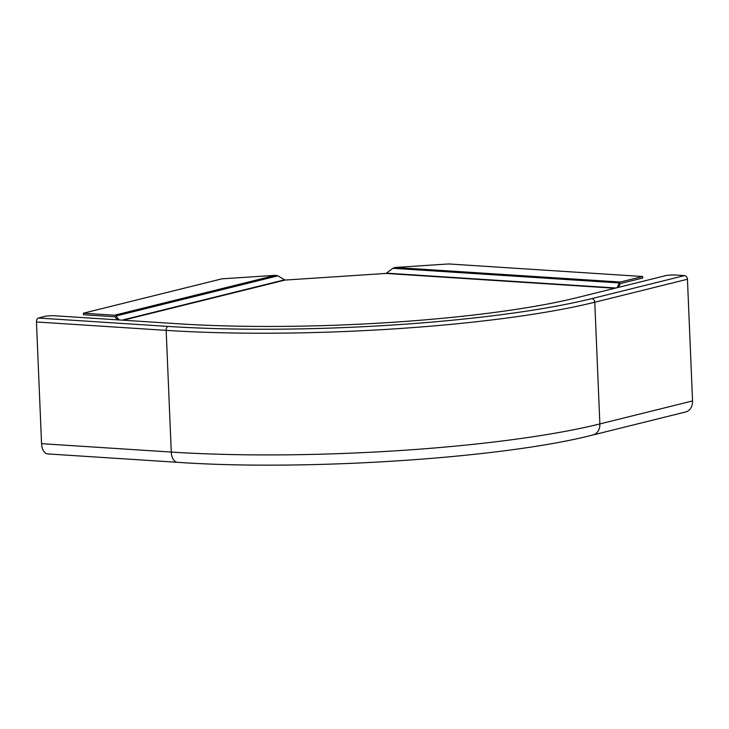 <?xml version="1.0" encoding="UTF-8"?>
<svg xmlns="http://www.w3.org/2000/svg" width="729" height="729" viewBox="0 0 729 729"><rect width="100%" height="100%" fill="white"/><g stroke="black" fill="none" stroke-linecap="round" stroke-linejoin="round"><path stroke-width="1.09" d="M684.467 275.617L673.45 274.897L666.971 275.325L576.994 297.651A285.814 42.209 177.6 0 1 391.546 322.364A285.814 42.209 177.6 0 1 178.623 323.794L52.679 315.648L46.2 316.067L38.327 318.026L168.053 326.419A304.02 44.906 -2.4 0 0 394.535 324.897A304.02 44.906 -2.4 0 0 591.793 298.608L684.467 275.617A3.49 2.788 76.1 0 1 687.447 279.243L692.55 400.941A12.01 9.623 76.1 0 1 685.679 411.958L593.005 434.949A12.01 9.623 -103.9 0 0 599.867 423.932A307.501 45.417 177.6 0 1 171.269 452.062A12.01 6.962 93.7 0 0 177.466 462.314C304.85 471.244 502.746 458.322 593.005 434.949M177.466 462.314L47.749 453.921A12.01 6.962 -86.3 0 1 41.553 443.669L36.45 321.972A3.49 2.023 -86.3 0 1 38.327 318.026M618.402 287.372L620.379 283.572L642.686 278.031L642.623 276.501L620.315 282.041A2.324 1.349 93.7 0 0 619.386 282.943L617.126 287.691M614.884 288.247L386.024 273.439L392.876 268.29L395.145 267.47L448.672 263.953L642.623 276.501M386.024 273.439L285.057 280.064L123.228 320.213M117.451 319.84L115.127 317.015A0.775 0.62 76.1 0 0 114.672 316.76L83.452 314.737L83.388 313.206L114.608 315.229L275.489 275.316L221.953 278.833L83.388 313.206M119.228 319.949L115.975 315.985A2.324 1.859 -103.9 0 0 114.608 315.229M115.975 315.985L277.813 275.844L285.057 280.064M277.813 275.844L275.489 275.316M692.55 400.941L599.867 423.932L594.773 302.234L687.447 279.243M36.45 321.972L166.166 330.365A307.501 45.417 -2.4 0 0 395.255 328.825A307.501 45.417 -2.4 0 0 594.773 302.234A3.49 2.788 -103.9 0 0 591.793 298.608M168.053 326.419A3.49 2.023 93.7 0 0 166.166 330.365L171.269 452.062L41.553 443.669M620.315 282.041L395.145 267.47M392.876 268.29L619.386 282.943M386.771 273.165L615.923 287.991M122.062 320.131L284.292 279.89"/></g></svg>
